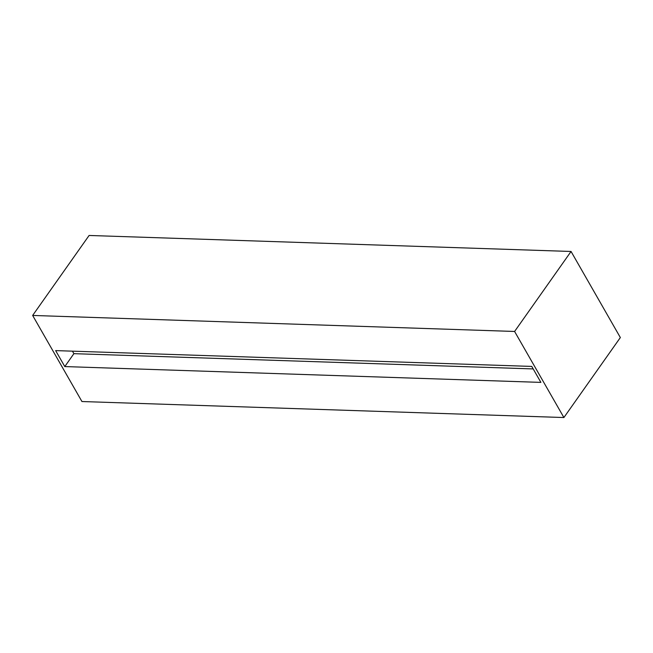 <?xml version="1.0" encoding="UTF-8"?>
<svg xmlns="http://www.w3.org/2000/svg" width="653" height="653" viewBox="0 0 653 653"><rect width="100%" height="100%" fill="white"/><g stroke="black" fill="none" stroke-linecap="round" stroke-linejoin="round"><path stroke-width="0.98" d="M55.644 350.604L64.794 366.57L540.896 382.389L531.754 366.423L55.644 350.604M81.943 401.53L32.65 315.448L89.102 235.464L571.057 251.47L620.35 337.552L563.898 417.536L81.943 401.53M563.898 417.536L514.597 331.463L32.65 315.448M514.597 331.463L571.057 251.47M72.459 351.159L73.895 353.665L64.794 366.57M73.895 353.665L533.191 368.929"/></g></svg>

